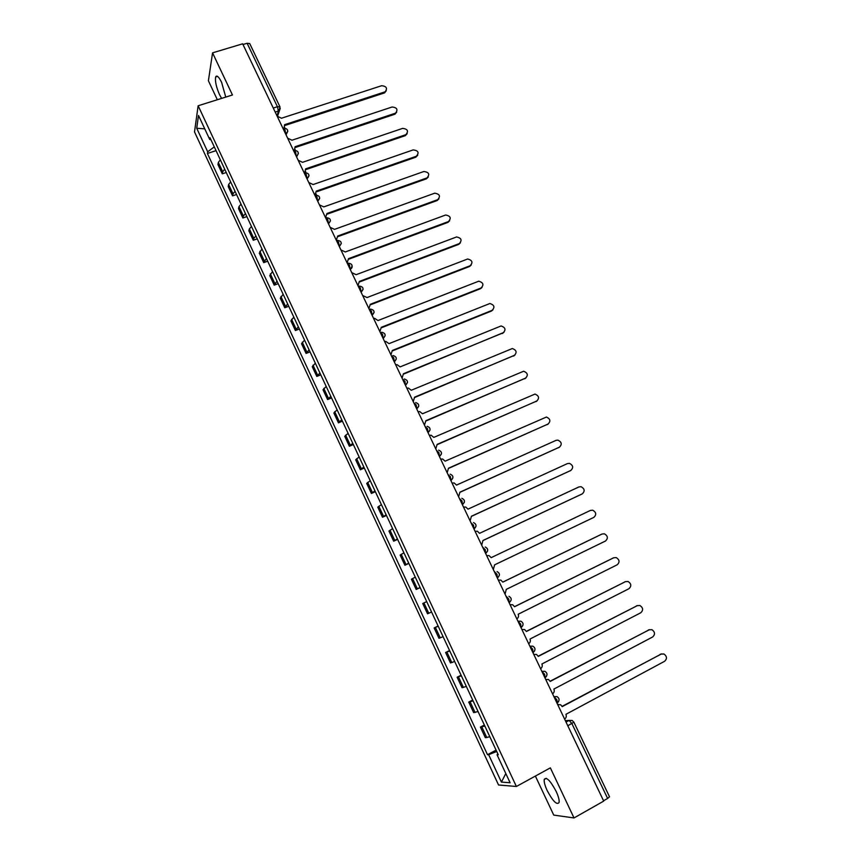 <?xml version="1.0" encoding="UTF-8"?>
<svg xmlns="http://www.w3.org/2000/svg" width="861" height="861" viewBox="0 0 861 861"><rect width="100%" height="100%" fill="white"/><g stroke="black" fill="none" stroke-linecap="round" stroke-linejoin="round"><path stroke-width="1.29" d="M556.131 791.345C550.297 780.496 546.326 776.536 544.227 779.485C543.915 781.885 544.895 785.576 547.176 790.559C552.966 801.387 556.938 805.347 559.101 802.441C559.424 800.041 558.423 796.35 556.131 791.345M225.754 97.099L221.6 82.322C218.759 76.672 216.768 74.885 215.637 76.973C214.927 81.074 216.219 86.972 219.523 94.645L221.6 98.402M535.381 776.062L553.731 815.087L574.018 817.95L603.712 801.107L242.651 43.814L212.559 52.855L208.405 80.762L217.327 99.736M198.148 105.763L194.511 131.916L498.541 784.984L516.385 786.48L198.148 105.763L232.459 94.99L212.559 52.855M574.018 817.95L550.351 767.861L516.385 786.48M573.856 722.131L609.523 796.802L607.629 798.448L571.898 723.595L569.132 720.399L565.354 720.657M603.539 800.762L607.629 798.448M242.985 44.514L247.129 43.276L249.744 43.61M220.33 159.812L218.35 162.417L217.951 164.559L222.278 173.847L222.698 171.726L224.699 169.143M226.271 172.512L222.278 173.847M230.662 181.908L228.639 184.458L228.197 186.536L232.556 195.856L233.008 193.822L235.042 191.303M236.538 194.5L232.556 195.856M241.037 204.132L238.981 206.618L238.508 208.62L242.877 217.994L243.372 216.036L245.45 213.582M246.87 216.606L242.877 217.994M251.477 226.486L249.378 228.908L248.861 230.823L253.263 240.262L253.801 238.368L255.911 235.979M257.256 238.841L253.263 240.262M261.981 248.958L259.279 253.156L263.714 262.648L266.436 258.504M267.696 261.195L263.714 262.648M272.528 271.549L269.762 275.617L274.207 285.152L277.016 281.149M278.189 283.678L274.207 285.152M283.151 294.279L280.299 298.186L284.765 307.786L287.649 303.922M288.747 306.279L284.765 307.786M293.816 317.128L290.889 320.895L295.388 330.538L298.347 326.825M299.37 328.999L295.388 330.538M304.546 340.095L301.533 343.722L306.064 353.419L309.11 349.857M310.046 351.858L306.064 353.419M315.341 363.202L312.252 366.678L316.794 376.429L319.926 373.017M320.776 374.836L316.794 376.429M326.201 386.438L323.015 389.764L327.6 399.569L330.807 396.308M331.571 397.943L327.6 399.569M337.114 409.814L333.853 412.979L338.448 422.848L341.752 419.737M342.43 421.19L338.448 422.848M348.092 433.309L344.744 436.333L349.372 446.246L352.752 443.297M353.344 444.556L349.372 446.246M359.134 456.943L355.701 459.806L360.35 469.783L363.826 466.985M364.321 468.061L360.35 469.783M370.23 480.707L366.711 483.419L371.392 493.45L374.955 490.813M375.364 491.696L371.392 493.45M381.401 504.611L377.785 507.161L382.499 517.246L386.148 514.77M386.471 515.459L382.499 517.246M392.627 528.654L388.935 531.043L393.66 541.182L397.405 538.868M397.631 539.373L393.66 541.182M403.927 552.837L400.139 555.054L404.896 565.257L408.727 563.105M408.867 563.406L404.896 565.257M415.282 577.15L411.407 579.216L416.186 589.473L420.114 587.482M420.157 587.589L416.186 589.473M426.712 601.613L422.74 603.507L427.551 613.818L431.565 611.999M426.701 601.602L422.74 603.507M438.206 626.216L434.138 627.938L438.981 638.313L443.081 636.666M438.098 626.001L434.138 627.938M449.765 650.959L445.6 652.509L450.475 662.948L454.673 661.474M449.56 650.539L445.6 652.509M461.388 675.842L457.126 677.22L462.034 687.724L466.328 686.421M461.098 675.218L457.126 677.22M473.076 700.876L468.728 702.081L473.658 712.639L478.049 711.509M472.689 700.047L468.728 702.081M484.84 726.06L480.395 727.082L485.346 737.705L489.834 736.758M484.356 725.005L480.395 727.082M214.292 146.865L207.684 151.784L196.717 128.246L198.514 115.482L209.718 139.471L210.934 139.686M497.916 754.053L497.045 754.763L498.25 754.763L210.009 137.717L209.718 139.471M497.045 754.763L510.11 782.746L501.414 782.079L488.661 754.71L496.711 751.47M207.684 151.784L207.404 153.473L487.509 754.699L488.661 754.71M216.046 150.643L207.404 153.473M496.087 750.125L487.509 754.699M196.717 128.246L204.757 128.849M505.816 773.533L501.414 782.079M284.076 128.106L284.56 124.694L385.19 91.783C387.676 88.231 386.492 86.208 381.627 85.723L281.472 118.226L277.134 116.149M386.255 90.835L384.286 92.977L284.873 125.491M284.668 127.342L284.507 128.063M296.41 156.562L296.797 156.207C299.305 152.849 298.498 150.901 294.376 150.352L295.065 146.714L395.522 113.157C398.191 109.595 397.05 107.539 392.089 107.001L291.965 140.214L287.617 138.137M396.695 112.199L394.747 114.265L295.366 147.468M295.151 149.437L294.925 150.266M304.816 172.598L305.633 168.864L405.908 134.65C408.771 131.087 407.673 128.999 402.614 128.386L302.512 162.32L298.164 160.243M407.178 133.67L405.273 135.661L305.924 169.574M305.698 171.662L305.375 172.587M314.835 195.21L316.256 191.12L416.347 156.25C419.393 152.688 418.338 150.567 413.183 149.9L313.113 184.545L308.765 182.478M417.725 155.26L415.874 157.165L316.536 191.799M316.288 194.005L315.847 195.06M325.523 217.639L326.943 213.506L426.959 177.915C430.048 174.385 429.026 172.232 423.903 171.49L323.779 206.898L319.42 204.832M428.315 176.979L426.475 178.797L327.212 214.141M336.274 240.187L337.684 236.022L437.668 199.687C440.746 196.233 439.777 194.059 434.751 193.176L334.509 229.37L330.14 227.304M438.959 198.805L437.162 200.538L337.932 236.614M347.091 262.863L348.49 258.655L448.43 221.578C451.498 218.199 450.572 216.003 445.664 214.992L345.293 251.972L340.913 249.916M449.646 220.771L447.914 222.396L348.727 259.204M357.961 285.669L359.349 281.418L459.257 243.598C462.314 240.273 461.431 238.056 456.631 236.936L356.142 274.691L351.751 272.636M460.398 242.845L458.719 244.384L359.575 281.934M368.895 308.593L370.273 304.31L470.138 265.726C473.173 262.476 472.355 260.237 467.663 259L367.044 297.551L362.653 295.495M471.193 265.048L469.579 266.479L370.478 304.783M379.884 331.657L381.251 327.331L481.084 287.972C484.097 284.797 483.322 282.537 478.748 281.192L378.011 320.529L374.567 318.301L373.609 318.484M482.052 287.37L480.503 288.693L381.455 327.761M390.948 354.84L392.304 350.481L492.083 310.347C495.086 307.237 494.354 304.955 489.887 303.502L389.043 343.647L385.771 341.408L384.63 341.602M492.955 309.82L491.48 311.036L392.487 350.868M402.065 378.162L403.411 373.76L503.147 332.852C506.128 329.795 505.439 327.503 501.091 325.953L400.128 366.883L397.029 364.644L395.716 364.849M503.911 332.4L403.572 374.104M413.248 401.624L414.582 397.179L514.265 355.464C517.224 352.472 516.578 350.158 512.338 348.533L411.278 390.259L408.34 388.031L406.855 388.225M514.91 355.098L414.722 397.481M424.484 425.205L425.818 420.717L525.447 378.216C528.385 375.278 527.782 372.953 523.66 371.231L422.503 413.764L419.705 411.547L418.069 411.741M525.974 377.925L425.947 420.986M435.795 448.925L437.119 444.394L536.694 401.086C539.599 398.202 539.051 395.856 535.025 394.069L433.783 437.399L431.135 435.214L429.338 435.375M537.081 400.882L437.227 444.62M447.171 472.786L448.484 468.212L548.005 424.086C550.889 421.244 550.373 418.898 546.455 417.036L445.126 461.173L442.608 459.01L440.681 459.161M548.253 423.956L448.57 468.395M458.612 496.786L459.914 492.169L559.37 447.203C562.233 444.416 561.749 442.059 557.939 440.132L556.012 440.369L456.534 485.087L454.145 482.946L452.079 483.075M559.478 447.16L459.978 492.298M470.117 520.916L471.408 516.256L570.811 470.461C573.641 467.706 573.189 465.338 569.476 463.358L567.431 463.595L468.007 509.142L465.736 507.021L463.552 507.129M570.703 470.526L471.451 516.352M481.686 545.185L482.967 540.482L582.305 493.848C585.103 491.136 584.694 488.757 581.078 486.713L578.904 486.939L479.555 533.325L477.381 531.237L475.078 531.323M581.896 494.074L482.989 540.536M493.331 569.595L494.601 564.848L593.864 517.364C596.641 514.684 596.264 512.295 592.734 510.207L590.452 510.412L491.157 557.648L489.091 555.603L486.68 555.657M593.864 517.364L494.601 564.859M505.041 594.155L506.29 589.365L605.498 541.009C608.243 538.362 607.898 535.972 604.454 533.831L602.065 534.024L502.835 582.122L500.854 580.099L498.347 580.131M502.824 582.09L601.473 534.283M516.815 618.855C518.451 617.757 518.903 616.218 518.171 614.248L617.186 564.794C619.909 562.168 619.586 559.768 616.228 557.594L613.732 557.767L514.577 606.725L512.682 604.745L510.089 604.745M514.544 606.661L613.473 557.863M528.654 643.694C530.29 642.575 530.742 641.036 529.999 639.045L628.95 588.709C631.64 586.115 631.35 583.704 628.067 581.487L625.473 581.649L526.394 631.479L524.575 629.531L521.981 629.466M526.34 631.361L625.506 581.627M540.568 668.685C542.204 667.544 542.645 665.983 541.903 663.992L640.778 612.763C643.447 610.191 643.178 607.769 639.96 605.52L637.28 605.66L538.276 656.383L536.532 654.457L533.766 654.403M538.19 656.211L637.474 605.563M552.558 693.815C554.183 692.664 554.624 691.092 553.881 689.08L652.67 636.957C655.318 634.396 655.07 631.974 651.928 629.682L649.151 629.8L550.222 681.428L548.554 679.533L545.713 679.458M550.125 681.212L649.506 629.649M564.612 719.096C566.237 717.934 566.678 716.341 565.925 714.318L664.627 661.28C667.253 658.74 667.027 656.308 663.949 653.994L661.097 654.091L562.244 706.623L560.64 704.761L557.724 704.653M557.648 704.492L558.38 704.416M562.125 706.354L661.603 653.876M557.002 703.146L557.519 702.684L556.776 699.67L553.871 696.581M553.903 696.646L557.045 696.614C559.564 698.4 559.725 700.423 557.519 702.684L556.927 702.996M544.938 677.833L544.679 674.314L541.827 671.322M541.849 671.365L544.927 671.322C547.499 673.076 547.661 675.089 545.422 677.37L544.852 677.672M532.937 652.67L532.658 649.108L529.849 646.202M529.87 646.234L532.862 646.17C535.499 647.892 535.682 649.904 533.411 652.207L532.851 652.498M521.013 627.647L520.701 624.042L517.945 621.233M517.956 621.255L520.873 621.158C523.563 622.858 523.757 624.871 521.454 627.206L520.927 627.475M509.152 602.775L508.819 599.127L506.279 596.35M497.357 578.054L497.001 574.362L494.505 571.661M487.541 551.169L485.636 553.472L485.26 549.738L482.644 547.187M475.918 526.641L473.991 529.031L473.582 525.253L471.01 522.788M462.422 504.761L461.98 500.919L459.44 498.519M450.906 480.61L450.432 476.714L447.946 474.4M439.454 456.599L438.959 452.66L436.505 450.411M428.078 432.728L427.551 428.735L425.14 426.561M416.756 408.997L416.207 404.95L413.829 402.851M405.509 385.394L404.928 381.305L402.593 379.281M394.316 361.921L393.714 357.789L391.411 355.83M383.188 338.588L382.564 334.402L380.304 332.518M372.135 315.384L371.478 311.155L369.251 309.347M361.136 292.32L360.447 288.037L358.262 286.293M350.19 269.375L349.48 265.048L347.338 263.38M339.32 246.558L338.577 242.189L336.468 240.585M328.504 223.871L327.74 219.458L325.662 217.919M317.741 201.313L316.956 196.857L314.911 195.382M307.043 178.873L306.236 174.374L304.224 172.943M296.324 156.379L295.581 152.02L293.579 150.632M285.83 134.381L284.969 129.796L283 128.44M566.021 722.067L569.132 720.399L572.167 720.474L573.867 722.153L567.797 725.791M277.059 115.987L278.361 111.101L277.425 106.721L247.129 43.276M275.219 112.113L278.996 110.8L279.954 106.85L277.425 106.721L273.281 108.055M462.4 504.729L464.359 502.264M450.884 480.567L452.854 478.038M439.433 456.556L441.424 453.962M428.046 432.663L430.048 430.026M416.724 408.921L418.737 406.231M405.466 385.308L407.49 382.585M394.273 361.835L396.308 359.069M383.145 338.491L385.179 335.704M372.081 315.277L374.115 312.457M361.071 292.191L363.116 289.361M350.126 269.245L350.287 269.181C352.009 268.331 352.536 266.975 351.869 265.134M339.245 246.418L341.3 243.555M326.427 217.661C330.753 218.285 331.474 220.265 328.601 223.623L330.484 220.846M315.686 195.103C320.001 195.748 320.712 197.75 317.827 201.087L319.722 198.278M306.968 178.701L309.024 175.827M285.744 134.187L287.811 131.302M475.078 712.488L470.128 701.887M463.401 687.476L458.482 676.929M451.799 662.604L446.902 652.121M440.262 637.872L435.397 627.454M428.778 613.29L423.946 602.926M417.37 588.849L412.57 578.549M406.026 564.547L401.248 554.301M394.758 540.374L390.001 530.193M383.543 516.352L378.818 506.225M372.393 492.46L367.69 482.397M361.308 468.707L356.637 458.698M350.276 445.094L345.638 435.139M339.32 421.599L334.703 411.709M328.418 398.245L323.822 388.408M317.58 375.019L313.017 365.236M306.796 351.934L302.254 342.204M296.087 328.967L291.567 319.291M285.421 306.129L280.934 296.507M274.82 283.42L270.354 273.852M264.284 260.829L259.839 251.315M253.801 238.368L249.378 228.908M243.372 216.036L238.981 206.618M233.008 193.822L228.639 184.458M222.698 171.726L218.35 162.417M486.82 737.651L481.848 726.985M296.571 156.906L298.39 153.506M521.282 627.508L522.788 625.667M533.26 652.498L534.659 650.819M545.304 677.629L546.584 676.122M557.411 702.91L558.574 701.586M279.986 106.915L249.712 43.545M280.266 108.282L277.608 116.041M384.706 91.976L384.286 92.977M395.188 113.297L394.747 114.265M405.725 134.714L405.273 135.661M416.315 156.261L415.841 157.176L416.347 156.25M426.959 177.915L426.475 178.797M437.668 199.687L437.162 200.538M448.43 221.578L447.914 222.396M459.257 243.598L458.719 244.384M470.138 265.726L469.579 266.479M481.084 287.972L480.503 288.693M492.083 310.347L491.48 311.036M503.147 332.852L502.523 333.498M514.265 355.464L513.63 356.088M525.447 378.216L524.79 378.797M536.694 401.086L536.016 401.635M548.005 424.086L547.305 424.602M559.37 447.203L558.66 447.688M570.811 470.461L570.068 470.913M582.305 493.848L581.552 494.257M602.065 534.024L601.269 534.369M613.732 557.767L612.924 558.079M625.473 581.649L624.645 581.918M637.28 605.66L636.43 605.896M649.151 629.8L648.279 630.004M661.097 654.091L660.204 654.252M544.227 779.485L546.315 778.333M215.637 76.973L217.553 76.392M286.1 134.929L286.39 133.929C288.683 130.571 287.822 128.655 283.807 128.16M339.223 246.364L339.438 246.289C342.291 242.92 341.559 240.94 337.232 240.348M350.093 269.17L350.33 269.084C353.171 265.694 352.429 263.714 348.092 263.154M361.028 292.105L361.286 292.008C364.106 288.726 363.407 286.745 359.209 286.046M372.027 315.169L372.307 315.061C375.084 311.897 374.449 309.895 370.391 309.067M383.091 338.362L383.382 338.244C386.137 335.187 385.545 333.175 381.627 332.238M394.209 361.695L394.532 361.566C397.244 358.596 396.706 356.583 392.917 355.539M405.402 385.158L405.735 385.018C408.415 382.133 407.92 380.121 404.261 378.98M416.649 408.76L417.015 408.609C419.651 405.811 419.199 403.798 415.669 402.571M427.971 432.502L428.347 432.34C430.941 429.607 430.543 427.594 427.131 426.292M439.347 456.373L439.756 456.201C442.306 453.543 441.941 451.53 438.636 450.152M450.798 480.395L451.229 480.201C453.736 477.607 453.403 475.595 450.206 474.163M462.314 504.546L462.755 504.342C465.241 501.802 464.929 499.789 461.84 498.304M473.894 528.848L474.368 528.622C476.8 526.136 476.52 524.123 473.528 522.595M485.55 553.279L486.034 553.053C488.435 550.61 488.187 548.597 485.27 547.015M497.271 577.871L497.776 577.623C500.144 575.223 499.907 573.211 497.077 571.586M509.066 602.592L509.583 602.345C511.918 599.977 511.703 597.964 508.948 596.307M307.108 179.013L307.259 178.604C309.992 175.257 309.239 173.276 304.998 172.663M385.19 91.783L384.77 92.784M395.522 113.157L395.081 114.136M405.908 134.65L405.456 135.586"/></g></svg>
